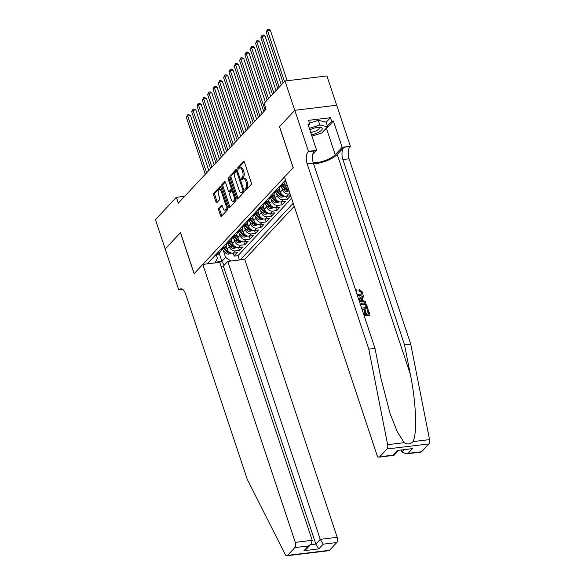<?xml version="1.0" encoding="UTF-8"?>
<svg xmlns="http://www.w3.org/2000/svg" width="585" height="585" viewBox="0 0 585 585"><rect width="100%" height="100%" fill="white"/><g stroke="black" fill="none" stroke-linecap="round" stroke-linejoin="round"><path stroke-width="0.88" d="M244.991 190.037A0.899 0.446 -96.9 0 0 245.459 190.542A0.899 0.446 -96.9 0 0 245.62 190.454L251.17 184.516A1.287 0.636 -96.9 0 0 251.309 182.805L244.413 162.082A1.287 0.636 -96.9 0 0 243.74 161.365A1.287 0.636 -96.9 0 0 243.514 161.489L237.963 167.427A0.899 0.446 -96.9 0 0 237.861 168.626A0.899 0.446 -96.9 0 0 238.336 169.131A0.899 0.446 -96.9 0 0 238.497 169.043L239.214 168.268A4.117 2.026 -96.9 0 1 239.952 167.866A4.117 2.026 -96.9 0 1 242.11 170.169L242.687 171.895A4.117 2.026 -96.9 0 1 242.241 177.365L241.525 178.132A0.899 0.446 -96.9 0 0 241.422 179.332A0.899 0.446 -96.9 0 0 241.897 179.836A0.899 0.446 -96.9 0 0 242.058 179.749L242.775 178.981A4.117 2.026 -96.9 0 1 243.514 178.571A4.117 2.026 -96.9 0 1 245.671 180.875L246.248 182.6A4.117 2.026 -96.9 0 1 245.802 188.07L245.086 188.838A0.899 0.446 -96.9 0 0 244.991 190.037M243.514 178.571L244.64 178.44A4.117 2.026 -96.9 0 1 246.804 180.736L247.382 182.462A4.117 2.026 -96.9 0 1 246.936 187.939L246.219 188.706A0.899 0.446 -96.9 0 0 246.117 189.898A0.899 0.446 -96.9 0 0 246.124 189.913M244.274 161.752L239.097 167.288A0.899 0.446 -96.9 0 0 238.994 168.487A0.899 0.446 -96.9 0 0 239.002 168.502M242.556 179.193A0.899 0.446 -96.9 0 0 242.563 179.207A0.899 0.446 -96.9 0 1 242.658 178.001L241.525 178.132M218.783 208.172A1.287 0.636 -96.9 0 0 218.636 209.883L220.574 215.697A1.287 0.636 -96.9 0 0 221.247 216.413A1.287 0.636 -96.9 0 0 221.481 216.289L227.645 209.693A1.287 0.636 -96.9 0 0 227.784 207.982L220.889 187.258A1.287 0.636 -96.9 0 0 220.209 186.542A1.287 0.636 -96.9 0 0 219.982 186.666L213.817 193.262A1.287 0.636 -96.9 0 0 213.679 194.973L216.019 201.993A1.287 0.636 -96.9 0 0 216.691 202.717A1.287 0.636 -96.9 0 0 216.925 202.585L219.558 199.763A1.287 0.636 -96.9 0 0 219.697 198.059L218.541 194.571A3.444 1.696 -96.9 0 1 219.529 189.664A3.444 1.696 -96.9 0 1 221.335 191.58L225.876 205.225A3.444 1.696 -96.9 0 1 224.889 210.139A3.444 1.696 -96.9 0 1 223.075 208.216L222.322 205.942A1.287 0.636 -96.9 0 0 221.649 205.225A1.287 0.636 -96.9 0 0 221.415 205.35L218.783 208.172L219.909 208.033A1.287 0.636 -96.9 0 0 219.77 209.744L221.708 215.558A1.287 0.636 -96.9 0 0 221.854 215.887M180.502 232.603L165.204 248.969L155.449 219.653L176.334 197.299L178.286 203.163L266.08 109.212L264.127 103.348L285.012 81.001L294.767 110.316L279.469 126.689L293.129 167.741L194.161 273.648L180.502 232.603M236.815 198.315A1.287 0.636 -96.9 0 0 237.495 199.032A1.287 0.636 -96.9 0 0 237.722 198.907L243.886 192.311A1.287 0.636 -96.9 0 0 244.025 190.6L237.13 169.877A1.287 0.636 -96.9 0 0 236.457 169.16A1.287 0.636 -96.9 0 0 236.223 169.284L230.066 175.88A1.287 0.636 -96.9 0 0 229.92 177.591L236.815 198.315L237.949 198.176A1.287 0.636 -96.9 0 0 238.095 198.505M235.762 200.999L229.598 207.595A1.287 0.636 -96.9 0 1 229.371 207.726A1.287 0.636 -96.9 0 1 228.698 207.002L221.803 186.286A1.287 0.636 -96.9 0 1 221.942 184.575L224.581 181.752A1.287 0.636 -96.9 0 1 224.808 181.621A1.287 0.636 -96.9 0 1 225.481 182.345L228.282 190.747A1.287 0.636 -96.9 0 0 228.954 191.463A1.287 0.636 -96.9 0 0 229.188 191.339L230.936 189.467A1.287 0.636 -96.9 0 0 231.075 187.756L228.165 179.01A0.899 0.446 -96.9 0 1 228.421 177.723A0.899 0.446 -96.9 0 1 228.896 178.228L235.901 199.295A1.287 0.636 -96.9 0 1 235.762 200.999M233.232 253.21L234.197 256.12L237.393 252.705L233.261 253.203L235.389 250.928A5.243 4.219 -136.9 0 1 229.298 246.782L228.581 244.632M238.556 247.513L239.521 250.431L242.716 247.009L238.578 247.506L240.706 245.232A5.243 4.219 -136.9 0 1 234.614 241.086L233.905 238.936M243.872 241.817L244.844 244.735L248.033 241.32L243.901 241.817L246.029 239.536A5.243 4.219 -136.9 0 1 239.938 235.389L239.221 233.247M242.044 228.713L243.126 231.974A5.243 4.219 43.1 0 0 249.225 236.121L250.161 239.038L253.356 235.623L249.225 236.121L251.353 233.846A5.243 4.219 -136.9 0 1 245.261 229.7L244.545 227.55M254.512 230.431L255.484 233.349L258.68 229.927L254.541 230.424L256.669 228.15A5.243 4.219 -136.9 0 1 250.577 224.004L249.861 221.854M252.683 217.327L253.773 220.589A5.243 4.219 43.1 0 0 259.864 224.735L260.808 227.653L263.996 224.238L259.864 224.735L261.992 222.454A5.243 4.219 -136.9 0 1 255.901 218.307L255.184 216.165M265.159 219.046L266.124 221.956L269.319 218.541L265.18 219.039L267.308 216.764A5.243 4.219 -136.9 0 1 261.217 212.618L260.508 210.468M263.33 205.935L264.413 209.203A5.243 4.219 43.1 0 0 270.504 213.342L271.447 216.26L274.636 212.845L270.504 213.342L272.632 211.068A5.243 4.219 -136.9 0 1 266.541 206.922L265.824 204.772M275.798 207.653L276.764 210.571L279.959 207.156L275.827 207.653L277.955 205.372A5.243 4.219 -136.9 0 1 271.864 201.225L271.147 199.076M273.97 194.549L275.052 197.81A5.243 4.219 43.1 0 0 281.144 201.957L282.087 204.874L285.283 201.459L281.144 201.957L283.272 199.682A5.243 4.219 -136.9 0 1 277.18 195.536L276.471 193.386M286.438 196.267L287.411 199.178L290.599 195.763L286.467 196.26L288.595 193.986A5.243 4.219 -136.9 0 1 282.504 189.84L281.787 187.69M233.261 253.203A5.243 4.219 43.1 0 1 227.17 249.056L226.081 245.795M238.578 247.506A5.243 4.219 43.1 0 1 232.486 243.367L231.404 240.099M243.901 241.817A5.243 4.219 43.1 0 1 237.81 237.671L236.72 234.409M254.541 230.424A5.243 4.219 43.1 0 1 248.449 226.285L247.367 223.017M265.18 219.039A5.243 4.219 43.1 0 1 259.089 214.892L258.007 211.631M275.827 207.653A5.243 4.219 43.1 0 1 269.736 203.507L268.647 200.245M286.467 196.26A5.243 4.219 43.1 0 1 280.376 192.114L279.286 188.853M288.8 189.979A5.243 4.219 43.1 0 1 285.692 186.425L284.61 183.163M221.079 266.387L223.368 266.116L227.784 261.385L244.72 259.345L294.24 206.344M240.296 259.879L293.217 203.251M285.509 180.085L207.222 263.864M215.148 255.389L216.04 255.279A5.243 4.219 43.1 0 0 218.315 254.168L220.443 251.886A5.243 4.219 -136.9 0 1 218.168 252.998L217.276 253.108M220.465 249.693L221.364 249.583A5.243 4.219 43.1 0 0 223.631 248.471L226.351 251.638A3.473 2.793 43.1 0 0 228.647 252.991C229.795 252.844 230.007 252.618 229.283 252.303A3.473 2.793 -136.9 0 1 226.987 250.95L224.252 247.806M226.717 243.886A5.243 4.219 -136.9 0 1 225.759 246.197A5.243 4.219 -136.9 0 1 223.492 247.309L222.592 247.418M225.788 243.996L226.68 243.894A5.243 4.219 43.1 0 0 228.954 242.782L231.082 240.501A5.243 4.219 -136.9 0 1 228.808 241.612L227.916 241.722M231.104 238.307L232.004 238.197A5.243 4.219 43.1 0 0 234.271 237.086L236.406 234.804A5.243 4.219 -136.9 0 1 234.132 235.916L233.239 236.026M236.428 232.611L237.327 232.501A5.243 4.219 43.1 0 0 239.594 231.389L242.314 234.556A3.473 2.793 43.1 0 0 244.61 235.909C245.758 235.762 245.971 235.536 245.247 235.221A3.473 2.793 -136.9 0 1 242.951 233.868L240.216 230.724M242.68 226.805A5.243 4.219 -136.9 0 1 241.722 229.115A5.243 4.219 -136.9 0 1 239.455 230.227L238.556 230.329M241.751 226.914L242.643 226.812A5.243 4.219 43.1 0 0 244.918 225.7L247.045 223.419A5.243 4.219 -136.9 0 1 244.771 224.53L243.879 224.64M247.067 221.225L247.967 221.115A5.243 4.219 43.1 0 0 250.234 220.004L252.362 217.722A5.243 4.219 -136.9 0 1 250.095 218.834L249.195 218.944M252.391 215.529L253.283 215.419A5.243 4.219 43.1 0 0 255.557 214.307L257.685 212.033A5.243 4.219 -136.9 0 1 255.418 213.145L254.519 213.247M257.714 209.832L258.607 209.722A5.243 4.219 43.1 0 0 260.881 208.618L263.594 211.777A3.473 2.793 43.1 0 0 265.89 213.13C267.038 212.991 267.25 212.764 266.533 212.443A3.473 2.793 -136.9 0 1 264.23 211.09L261.502 207.946M263.031 204.143L263.93 204.033A5.243 4.219 -136.9 0 1 263.009 206.337A5.243 4.219 -136.9 0 1 260.734 207.448L259.842 207.558M269.283 198.337A5.243 4.219 -136.9 0 1 268.325 200.64A5.243 4.219 -136.9 0 1 266.058 201.752L265.159 201.862M268.354 198.447L269.246 198.337A5.243 4.219 43.1 0 0 271.52 197.225L273.648 194.951A5.243 4.219 -136.9 0 1 271.374 196.063L270.482 196.165M273.67 192.75L274.57 192.64A5.243 4.219 -136.9 0 1 273.648 194.951M279.923 186.944A5.243 4.219 -136.9 0 1 278.972 189.255A5.243 4.219 -136.9 0 1 276.698 190.366L275.806 190.476M278.994 187.061L279.893 186.951A5.243 4.219 43.1 0 0 282.16 185.84L284.88 188.999A3.473 2.793 43.1 0 0 287.176 190.352C288.325 190.213 288.537 189.986 287.813 189.672A3.473 2.793 -136.9 0 1 285.517 188.319L282.782 185.174M285.246 181.255A5.243 4.219 -136.9 0 1 284.288 183.558A5.243 4.219 -136.9 0 1 282.021 184.67L281.122 184.78M284.317 181.365L285.209 181.255A5.243 4.219 43.1 0 0 285.853 181.123M290.072 193.81L288.595 193.986M287.411 199.178L283.272 199.682M282.087 204.874L277.955 205.372M276.764 210.571L272.632 211.068M271.447 216.26L267.308 216.764M266.124 221.956L261.992 222.454M260.808 227.653L256.669 228.15M255.484 233.349L251.353 233.846M250.161 239.038L246.029 239.536M244.844 244.735L240.706 245.232M239.521 250.431L235.389 250.928M234.197 256.12L237.993 255.667L291.579 198.322M219.178 253.239L221.89 261.385L225.613 257.4L223.258 250.329M336.667 105.241L326.927 75.948L285.012 81.001M184.706 196.289L176.334 197.299M215.302 262.182L221.89 261.385L224.23 265.188M216.406 255.221L217.459 258.387L214.87 262.943M276.698 190.366L274.57 192.64A5.243 4.219 43.1 0 0 276.837 191.529L278.972 189.255M266.058 201.752L263.93 204.033A5.243 4.219 43.1 0 0 266.197 202.922L268.325 200.64M258.636 209.722A5.243 4.219 -136.9 0 1 257.685 212.033M253.32 215.419A5.243 4.219 -136.9 0 1 252.362 217.722M247.996 221.108A5.243 4.219 -136.9 0 1 247.045 223.419M237.356 232.501A5.243 4.219 -136.9 0 1 236.406 234.804M232.033 238.19A5.243 4.219 -136.9 0 1 231.082 240.501M221.393 249.583A5.243 4.219 -136.9 0 1 220.443 251.886M225.613 257.4L230.914 261.012M237.993 255.667L239.433 259.981M239.952 167.866L241.078 167.734A4.117 2.026 -96.9 0 1 243.243 170.03L243.821 171.756A4.117 2.026 -96.9 0 1 243.375 177.226L242.658 178.001M236.983 169.548L231.192 175.741A1.287 0.636 -96.9 0 0 231.053 177.452L237.949 198.176M242.775 191.317A0.899 0.446 -96.9 0 0 242.87 190.118L236.823 171.924A0.899 0.446 -96.9 0 0 236.347 171.427A0.899 0.446 -96.9 0 0 236.186 171.515L235.426 172.326A4.117 2.026 -96.9 0 0 234.987 177.796L239.119 190.227A4.117 2.026 -96.9 0 0 241.283 192.531A4.117 2.026 -96.9 0 0 242.014 192.121L242.775 191.317L243.908 191.178A0.899 0.446 -96.9 0 0 244.077 190.776M241.283 192.531L242.417 192.392A4.117 2.026 -96.9 0 0 243.148 191.99L242.014 192.121M243.908 191.178L243.148 191.99M225.342 182.015L223.075 184.436A1.287 0.636 -96.9 0 0 222.936 186.147L229.825 206.871A1.287 0.636 -96.9 0 0 229.971 207.2M228.954 191.463L230.088 191.332A1.287 0.636 -96.9 0 0 230.314 191.2L232.07 189.328A1.287 0.636 -96.9 0 0 232.325 188.545M231.177 199.47A3.444 1.696 -96.9 0 0 232.991 201.386A3.444 1.696 -96.9 0 0 233.978 196.48L232.377 191.668A1.287 0.636 -96.9 0 0 231.697 190.951A1.287 0.636 -96.9 0 0 231.47 191.076L229.722 192.948A1.287 0.636 -96.9 0 0 229.583 194.659L231.177 199.47M232.991 201.386L234.124 201.255A3.444 1.696 -96.9 0 0 235.411 197.818M233.115 190.9A1.287 0.636 -96.9 0 0 232.83 190.812L231.697 190.951M222.176 205.613L219.909 208.033M224.889 210.139L226.022 210A3.444 1.696 -96.9 0 0 227.309 206.571M221.883 190.264A3.444 1.696 -96.9 0 0 220.655 189.525L219.529 189.664M220.742 186.929L214.951 193.13A1.287 0.636 -96.9 0 0 214.812 194.834L217.152 201.862A1.287 0.636 -96.9 0 0 217.291 202.191M287.147 80.737L270.35 30.244L267.52 30.588L266.19 32.007L283.147 82.99M284.478 81.571L267.52 30.588L267.462 29.389L268.595 29.25L270.35 30.244M266.19 32.007L267.462 29.389M311.469 134.733A8.519 2.837 161.6 0 0 318.759 132.232A8.519 2.837 161.6 0 0 319.958 127.369A8.519 2.837 161.6 0 0 309.845 129.863M310.672 132.349A5.835 1.945 161.6 0 0 316.829 130.499A5.835 1.945 161.6 0 0 319.183 127.918A5.835 1.945 161.6 0 0 318.547 127.362M309.502 123.15L318.298 120.305L326.013 122.104L327.578 126.799L321.83 132.941L311.937 136.144M309.355 128.393L319.856 125L327.578 126.799M318.298 120.305L319.856 125M363.775 314.635L365.705 314.401L364.477 310.708L365.259 310.613L366.488 314.313L368.842 314.028L367.46 309.874L367.146 310.218L368.433 314.079M364.477 310.708L364.053 311.154L365.157 314.474M364.214 315.958A17.075 5.689 161.6 0 0 369.72 315.183L364.104 315.629M362.056 309.465A17.075 5.689 161.6 0 0 367.555 308.683L361.939 309.136M359.307 290.401L359.197 289.385L358.897 290.84L361.354 292.5L361.662 292.171L359.307 290.401L358.897 290.84M359.541 296.127L362.1 294.716L359.541 296.127M313.611 163.837A17.075 5.689 161.6 0 0 337.216 154.469L343.863 147.354L350.364 146.294L336.704 105.241L294.796 110.294L279.55 126.601L293.202 167.654L284.478 176.992L376.945 454.962A3.934 1.938 -96.9 0 0 379.014 457.156A3.934 1.938 -96.9 0 0 379.716 456.768L386.978 448.995A3.934 1.938 -96.9 0 0 387.636 444.666L368.806 349.165L307.162 163.851A9.177 4.519 83.1 0 1 308.156 151.654L308.449 151.339L294.796 110.294M368.806 349.165L375.007 348.411L380.784 377.698L390.093 413.653L397.449 432.11L404.206 442.669C407.365 444.68 410.282 444.329 412.973 441.609C417.376 433.953 416.11 402.092 410.29 374.144L404.52 344.858L342.876 159.544A9.177 4.519 83.1 0 1 343.863 147.354M359.3 301.18L365.779 302.357L359.124 300.653M361.669 298.182L363.892 296.697L362.071 297.75L363.066 300.756L365.428 301.304L365.779 302.357M401.361 450.267L401.924 451.949L403.767 449.982M404.52 344.858L410.721 344.112L349.077 158.798A9.177 4.519 83.1 0 1 350.071 146.601M308.156 151.654L314.357 150.908A9.177 4.519 83.1 0 0 313.363 163.105L375.007 348.411M379.716 456.768L393.252 455.137L397.668 450.413L412.505 448.622L408.089 453.353L421.624 451.722L428.885 443.949L386.978 448.995M412.973 441.609L429.551 439.613L410.721 344.112M308.449 151.339L316.661 150.352L307.922 124.078L309.736 123.859L308.346 125.351M326.094 122.345L330.423 117.709L308.566 120.342L309.736 123.859M330.423 117.709L331.6 121.227L333.406 121.007L342.152 147.281L350.364 146.294M313.275 162.827A14.749 4.914 161.6 0 0 335.205 154.711L342.152 147.281M316.661 150.352L312.741 154.55M429.551 439.613A3.934 1.938 83.1 0 1 428.885 443.949M421.624 451.722A3.934 1.938 83.1 0 1 420.922 452.103L406.085 453.894L401.924 451.949M333.406 121.007L326.467 128.437A14.749 4.914 -18.4 0 1 324.368 130.236M327.264 125.863L331.6 121.227M393.252 455.137L394.056 455.262L398.392 450.625M397.668 450.413L412.505 448.622M408.089 453.353L406.085 453.894M356.857 293.845L359.629 294.679L361.406 293.962L361.662 292.171M355.731 290.467L356.528 289.897L357.062 290.862L356.66 291.286M357.062 290.862L356.177 291.798M359.965 295.674L357.296 295.169M359.197 289.385L362.415 291.981L362.1 294.716M358.488 298.76L363.548 295.644L363.892 296.697M360.06 300.054L362.188 300.551L361.384 298.145L358.649 299.725L360.06 300.054M361.384 298.145L360.967 298.599L361.567 300.405M359.826 299.045L360.967 298.599M360.031 304.507L362.444 303.067C364.609 302.796 366.115 303.747 366.956 305.911L367.797 308.427M361.61 308.141L366.685 307.527L365.164 304.478L362.758 304.061L361.113 304.719L360.74 305.509M366.203 306.079L366.268 307.578M365.164 304.478L364.813 304.851L365.881 306.416M362.758 304.061L362.327 304.522L364.813 304.851M367.46 309.874L368.25 309.779L369.954 314.927M202.805 264.398L295.271 542.368L312.207 540.321L219.741 262.358L202.805 264.398L194.081 273.736L180.421 232.684L165.182 248.998L178.834 290.05L182.893 289.56M244.72 259.345L337.187 537.315A3.934 1.938 83.1 0 1 336.763 542.544L329.494 550.317A3.934 1.938 83.1 0 1 328.799 550.697L286.884 555.75A3.934 1.938 -96.9 0 1 285.144 554.346L247.228 479.269L185.584 293.962A9.177 4.519 -96.9 0 0 180.758 288.836A9.177 4.519 -96.9 0 0 179.127 289.736L178.834 290.05M336.763 542.544L323.22 544.174L318.803 548.898L303.966 550.69L308.383 545.959L294.847 547.589L287.586 555.362L329.494 550.317M227.784 261.385L320.251 539.355L337.187 537.315M286.884 555.75A3.934 1.938 -96.9 0 0 287.586 555.362M294.847 547.589A3.934 1.938 -96.9 0 0 295.271 542.368M223.368 266.116L315.834 544.079L320.251 539.355L323.22 544.174M318.803 548.898L315.834 544.079L310.459 544.73M303.966 550.69L306.562 548.898L310.979 544.167L312.207 540.321M308.383 545.959L310.979 544.167M281.334 84.935L265.034 35.941L262.197 36.277L260.866 37.703L277.831 88.686M279.162 87.26L262.197 36.277L262.146 35.078L263.272 34.946L265.034 35.941M260.866 37.703L262.146 35.078M276.01 90.631L259.711 41.63L256.881 41.974L255.55 43.4L272.508 94.382M273.839 92.956L256.881 41.974L256.822 40.774L257.956 40.636L259.711 41.63M255.55 43.4L256.822 40.774M270.687 96.328L254.387 47.326L251.557 47.67L250.226 49.089L267.184 100.072M268.515 98.653L251.557 47.67L251.499 46.471L252.632 46.332L254.387 47.326M250.226 49.089L251.499 46.471M285.619 186.191L283.791 184.092M289.092 190.864L287.059 191.478A3.473 2.793 -136.9 0 1 283.864 190.081L280.917 186.688M265.371 102.024L249.071 53.023L246.234 53.359L244.91 54.785L263.82 111.633M288.281 189.891L287.813 189.672M265.144 110.207L246.234 53.359L246.183 52.16L247.316 52.028L249.071 53.023M244.91 54.785L246.183 52.16M280.295 191.88L278.475 189.781M284.712 196.143L281.743 197.174A3.473 2.793 -136.9 0 1 278.548 195.778L275.594 192.385M262 113.578L243.748 58.719L240.918 59.056L239.587 60.482L258.497 117.329M276.822 191.551L279.557 194.695A3.473 2.793 43.1 0 0 281.853 196.048C283.001 195.909 283.213 195.683 282.489 195.361A3.473 2.793 -136.9 0 1 280.193 194.008L277.465 190.864M282.964 195.587L282.489 195.361M259.828 115.903L240.918 59.056L240.859 57.856L241.993 57.718L243.748 58.719M239.587 60.482L240.859 57.856M274.979 197.576L273.151 195.478M279.396 201.832L276.42 202.863A3.473 2.793 -136.9 0 1 273.224 201.467L270.277 198.074M256.676 119.274L238.424 64.408L235.594 64.752L234.263 66.178L253.173 123.018M271.506 197.247L274.233 200.392A3.473 2.793 43.1 0 0 276.529 201.745C277.685 201.598 277.897 201.372 277.173 201.057A3.473 2.793 -136.9 0 1 274.877 199.704L272.142 196.56M277.641 201.277L277.173 201.057M254.504 121.6L235.594 64.752L235.536 63.553L236.669 63.414L238.424 64.408M234.263 66.178L235.536 63.553M269.656 203.273L267.835 201.174M274.072 207.529L271.096 208.56A3.473 2.793 -136.9 0 1 267.901 207.163L264.954 203.77M251.36 124.971L233.108 70.105L230.278 70.449L228.947 71.867L247.857 128.715M266.182 202.936L268.917 206.081A3.473 2.793 43.1 0 0 271.213 207.434C272.361 207.295 272.573 207.068 271.849 206.754A3.473 2.793 -136.9 0 1 269.553 205.401L266.818 202.256M272.317 206.973L271.849 206.754M249.188 127.289L230.278 70.449L230.219 69.242L231.353 69.11L233.108 70.105M228.947 71.867L230.219 69.242M264.332 208.962L262.511 206.863M268.749 213.225L265.78 214.256A3.473 2.793 -136.9 0 1 262.585 212.86L259.63 209.467M246.036 130.66L227.784 75.801L224.954 76.138L223.624 77.564L242.534 134.411M267.001 212.669L266.533 212.443M243.865 132.985L224.954 76.138L224.896 74.939L226.029 74.8L227.784 75.801M223.624 77.564L224.896 74.939M259.016 214.658L257.188 212.56M263.433 218.914L260.457 219.945A3.473 2.793 -136.9 0 1 257.261 218.556L254.314 215.156M240.713 136.356L222.468 81.49L219.631 81.834L218.3 83.26L237.21 140.1M255.543 214.329L258.27 217.474A3.473 2.793 43.1 0 0 260.574 218.827C261.722 218.68 261.934 218.454 261.21 218.139A3.473 2.793 -136.9 0 1 258.914 216.786L256.179 213.642M261.678 218.359L261.21 218.139M238.541 138.682L219.631 81.834L219.58 80.635L220.706 80.496L222.468 81.49M218.3 83.26L219.58 80.635M253.693 220.355L251.872 218.256M258.109 224.611L255.133 225.642A3.473 2.793 -136.9 0 1 251.945 224.245L248.991 220.852M235.397 142.053L217.145 87.187L214.315 87.531L212.984 88.949L231.894 145.797M250.219 220.018L252.954 223.163A3.473 2.793 43.1 0 0 255.25 224.516C256.398 224.377 256.61 224.15 255.886 223.836A3.473 2.793 -136.9 0 1 253.59 222.483L250.855 219.338M256.354 224.055L255.886 223.836M233.225 144.371L214.315 87.531L214.256 86.324L215.39 86.192L217.145 87.187M212.984 88.949L214.256 86.324M248.369 226.051L246.548 223.953M252.793 230.307L249.817 231.338A3.473 2.793 -136.9 0 1 246.621 229.942L243.674 226.549M230.073 147.742L211.821 92.883L208.991 93.22L207.66 94.646L226.57 151.493M244.896 225.715L247.63 228.859A3.473 2.793 43.1 0 0 249.927 230.212C251.075 230.073 251.294 229.846 250.57 229.532A3.473 2.793 -136.9 0 1 248.267 228.172L245.539 225.028M251.038 229.751L250.57 229.532M227.901 150.067L208.991 93.22L208.933 92.02L210.066 91.882L211.821 92.883M207.66 94.646L208.933 92.02M243.053 231.74L241.225 229.642M247.47 235.996L244.493 237.027A3.473 2.793 -136.9 0 1 241.298 235.638L238.351 232.238M224.757 153.438L206.505 98.573L203.668 98.916L202.344 100.342L221.254 157.182M245.715 235.441L245.247 235.221M222.578 155.764L203.668 98.916L203.617 97.717L204.75 97.578L206.505 98.573M202.344 100.342L203.617 97.717M237.729 237.437L235.909 235.338M242.146 241.693L239.177 242.724A3.473 2.793 -136.9 0 1 235.982 241.327L233.027 237.934M219.433 159.135L201.181 104.269L198.352 104.613L197.021 106.031L215.931 162.879M234.256 237.1L236.991 240.245A3.473 2.793 43.1 0 0 239.287 241.598C240.435 241.459 240.647 241.232 239.923 240.918A3.473 2.793 -136.9 0 1 237.627 239.565L234.899 236.42M240.398 241.137L239.923 240.918M217.262 161.453L198.352 104.613L198.293 103.413L199.427 103.274L201.181 104.269M197.021 106.031L198.293 103.413M232.413 243.133L230.585 241.035M236.83 247.389L233.854 248.42A3.473 2.793 -136.9 0 1 230.658 247.024L227.711 243.631M214.11 164.824L195.858 109.965L193.028 110.302L191.697 111.728L210.607 168.575M228.94 242.797L231.667 245.941A3.473 2.793 43.1 0 0 233.963 247.294C235.119 247.155 235.331 246.928 234.607 246.614A3.473 2.793 -136.9 0 1 232.311 245.261L229.576 242.117M235.075 246.833L234.607 246.614M211.938 167.149L193.028 110.302L192.97 109.102L194.103 108.971L195.858 109.965M191.697 111.728L192.97 109.102M227.09 248.822L225.269 246.724M231.506 253.078L228.53 254.109A3.473 2.793 -136.9 0 1 225.335 252.72L222.388 249.32M208.794 170.52L190.542 115.654L187.712 115.998L186.381 117.424L205.291 174.271M229.751 252.523L229.283 252.303M206.622 172.846L187.712 115.998L187.653 114.799L188.787 114.66L190.542 115.654M186.381 117.424L187.653 114.799M227.17 249.056L229.298 246.782M232.486 243.367L234.614 241.086M237.81 237.671L239.938 235.389M243.126 231.974L245.261 229.7M248.449 226.285L250.577 224.004M253.773 220.589L255.901 218.307M259.089 214.892L261.217 212.618M264.413 209.203L266.541 206.922M269.736 203.507L271.864 201.225M275.052 197.81L277.18 195.536M280.376 192.114L282.504 189.84M285.692 186.425L287.111 184.911M216.04 255.279L218.168 252.998M221.364 249.583L223.492 247.309M226.68 243.894L228.808 241.612M232.004 238.197L234.132 235.916M237.327 232.501L239.455 230.227M242.643 226.812L244.771 224.53M247.967 221.115L250.095 218.834M253.283 215.419L255.418 213.145M258.607 209.722L260.734 207.448M269.246 198.337L271.374 196.063M279.893 186.951L282.021 184.67M285.209 181.255L285.714 180.714M246.936 187.939L245.802 188.07M247.382 182.462L246.248 182.6M246.804 180.736L245.671 180.875M243.375 177.226L242.241 177.365M243.821 171.756L242.687 171.895M243.243 170.03L242.11 170.169M239.097 167.288L237.963 167.427M243.989 161.431L243.514 161.489M246.219 188.706L245.086 188.838M231.053 177.452L229.92 177.591M231.192 175.741L230.066 175.88M236.706 169.226L236.223 169.284M243.828 190.001L242.87 190.118M237.773 171.815L236.823 171.924M229.825 206.871L228.698 207.002M222.936 186.147L221.803 186.286M223.075 184.436L221.942 184.575M225.057 181.694L224.581 181.752M230.314 191.2L229.188 191.339M232.07 189.328L230.936 189.467M232.026 187.639L231.075 187.756M229.115 178.893L228.165 179.01M234.929 196.363L233.978 196.48M233.327 191.558L232.377 191.668M221.898 205.291L221.415 205.35M226.826 205.108L225.876 205.225M222.285 191.47L221.335 191.58M217.152 201.862L216.019 201.993M214.812 194.834L213.679 194.973M214.951 193.13L213.817 193.262M220.465 186.608L219.982 186.666M221.708 215.558L220.574 215.697M219.77 209.744L218.636 209.883M410.29 374.144L337.216 154.469M342.876 159.544L349.077 158.798M313.363 163.105L307.162 163.851M387.636 444.666L404.206 442.669M326.467 128.437L335.205 154.711M182.564 289.319L179.127 289.736M287.133 191.456L288.61 189.876M285.517 188.319L286.219 187.566M283.864 190.081L284.88 188.999M286.84 189.343L287.176 190.352M281.809 197.152L283.286 195.573M280.193 194.008L280.902 193.255M278.548 195.778L279.557 194.695M281.517 195.032L281.853 196.048M276.493 202.841L277.963 201.269M274.877 199.704L275.579 198.951M273.224 201.467L274.233 200.392M276.193 200.728L276.529 201.745M271.169 208.538L272.647 206.958M269.553 205.401L270.255 204.648M267.901 207.163L268.917 206.081M270.877 206.425L271.213 207.434M265.846 214.234L267.323 212.655M264.23 211.09L264.939 210.337M262.585 212.86L263.594 211.777M265.553 212.114L265.89 213.13M260.53 219.931L262 218.351M258.914 216.786L259.616 216.033M257.261 218.556L258.27 217.474M260.237 217.81L260.574 218.827M255.206 225.62L256.683 224.04M253.59 222.483L254.292 221.73M251.945 224.245L252.954 223.163M254.914 223.507L255.25 224.516M249.883 231.316L251.36 229.737M248.267 228.172L248.976 227.419M246.621 229.942L247.63 228.859M249.59 229.203L249.927 230.212M244.567 237.013L246.044 235.433M242.951 233.868L243.652 233.115M241.298 235.638L242.314 234.556M244.274 234.892L244.61 235.909M239.243 242.702L240.72 241.122M237.627 239.565L238.336 238.812M235.982 241.327L236.991 240.245M238.951 240.589L239.287 241.598M233.927 248.398L235.397 246.819M232.311 245.261L233.013 244.501M230.658 247.024L231.667 245.941M233.627 246.285L233.963 247.294M228.603 254.095L230.08 252.515M226.987 250.95L227.689 250.197M225.335 252.72L226.351 251.638M228.311 251.974L228.647 252.991M282.16 185.84L284.288 183.558M260.881 208.618L263.009 206.337M239.594 231.389L241.722 229.115M223.631 248.471L225.759 246.197M237.481 171.288L236.347 171.427M379.014 457.156L393.851 455.371"/></g></svg>
